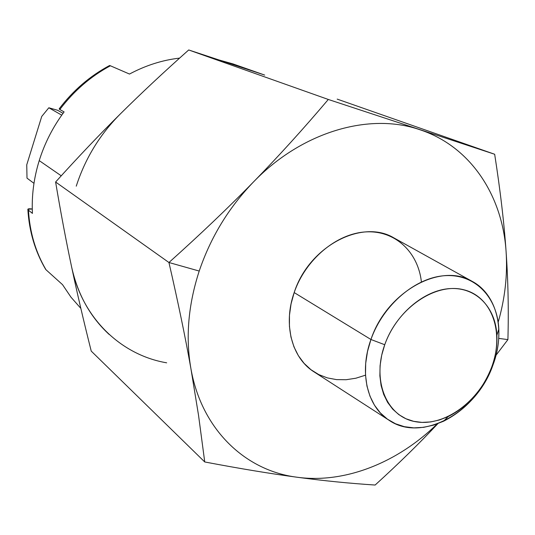 <?xml version="1.0" encoding="UTF-8"?>
<svg xmlns="http://www.w3.org/2000/svg" width="535" height="535" viewBox="0 0 535 535"><rect width="100%" height="100%" fill="white"/><g stroke="black" fill="none" stroke-linecap="round" stroke-linejoin="round"><path stroke-width="0.8" d="M471.957 281.243L393.787 237.834C361.834 218.614 308.842 246.535 294.176 292.571L370.942 339.491C386.638 291.923 440.419 262.177 471.957 281.243C497.316 294.464 505.776 331.553 492.882 365.244C497.356 353.046 499.336 340.982 498.821 329.045C497.423 297.453 475.294 274.014 445.561 275.639C415.902 277.063 383.187 304.649 370.942 339.491L384.739 344.734C395.512 314.232 424.061 290.003 450.055 288.586C476.103 286.994 495.631 307.424 496.888 335.258C497.349 345.77 495.604 356.41 491.658 367.184C504.498 333.144 492.394 296.818 463.905 289.796C435.63 282.239 397.538 308.066 384.739 344.734C371.504 381.308 387.099 417.293 415.942 421.781C444.605 426.803 479.206 401.317 491.658 367.184L492.882 365.244L491.658 367.184C482.697 389.941 468.192 406.406 448.143 416.591L439.416 419.988L430.635 421.941L421.995 422.403L413.689 421.333L405.918 418.738L398.869 414.658L392.717 409.168L387.614 402.387L383.709 394.449L381.101 385.548L379.877 375.878L380.077 365.686L381.702 355.213L384.739 344.734L370.942 339.491L367.512 351.462L365.686 363.412L365.505 375.042L366.957 386.063L369.986 396.201L374.493 405.229L380.365 412.933L387.427 419.152L395.499 423.767L404.373 426.683L413.843 427.873L423.68 427.331L433.671 425.091L443.582 421.219C466.313 409.656 482.751 390.998 492.882 365.244C476.645 412.625 421.486 443.14 388.764 420.075C367.164 406.353 359.005 372.206 370.942 339.491L294.176 292.571C282.955 324.21 291.769 357.714 313.617 371.604L388.764 420.075M109.207 334.495C90.308 317.088 77.776 294.558 71.603 266.911C66.079 240.884 60.749 212.582 55.607 182.014L168.94 262.511C178.055 302.114 185.377 337.445 190.895 368.508C185.464 337.384 188.24 304.897 199.214 271.051L168.94 262.511C200.431 234.303 228.626 207.433 253.53 181.9C278.494 156.34 303.419 128.861 328.303 99.463L494.668 154.261C500.305 190.393 504.117 222.894 506.103 251.771C508.123 280.768 508.725 310.046 507.909 339.605L498.727 338.394L507.909 339.605L496.005 355.26L507.909 339.605C508.725 310.046 508.123 280.768 506.103 251.771C507.635 275.064 504.993 298.543 498.179 322.204C504.993 298.543 507.635 275.064 506.103 251.771C504.117 222.894 500.305 190.393 494.668 154.261L337.19 99.115L494.668 154.261L328.303 99.463L188.708 49.962L328.303 99.463C303.419 128.861 278.494 156.34 253.53 181.9C302.161 131.503 369.538 112.357 419.701 129.671C470.492 146.215 502.519 195.462 506.103 251.771C502.519 195.462 470.492 146.215 419.701 129.671C369.538 112.357 302.161 131.503 253.53 181.9C228.626 207.433 200.431 234.303 168.94 262.511L55.607 182.014C60.749 212.582 66.079 240.884 71.603 266.911C77.12 293.033 83.667 321.1 91.238 351.107L204.745 461.966L91.238 351.107C83.667 321.1 77.12 293.033 71.603 266.911C82.203 318.332 121.144 355.1 166.659 362.817M61.231 175.808L39.222 160.614C33.812 178.202 31.545 195.797 32.428 213.398L28.455 210.181C29.759 232.23 35.604 252.085 45.997 269.754L62.521 284.647L71.001 297.206L80.845 308.394L71.001 297.206L62.521 284.647L45.997 269.754C35.604 252.085 29.759 232.23 28.455 210.181L32.428 213.398C31.545 195.797 33.812 178.202 39.222 160.614C44.726 143.039 53.025 126.802 64.1 111.909L59.82 109.508L64.1 111.909C53.025 126.802 44.726 143.039 39.222 160.614L61.231 175.808M57.646 110.284L63.043 113.34L57.646 110.284L48.832 107.776L57.646 110.284M33.966 183.331L27.004 178.142L26.75 164.813L41.73 116.456L48.832 107.776L61.746 115.145L48.832 107.776L41.73 116.456L26.75 164.813L27.004 178.142L33.966 183.331M28.455 210.181L27.853 209.259L32.267 209.024C29.445 208.617 27.967 208.724 27.84 209.339M59.305 109.167L59.994 108.792M263.648 74.706L232.999 63.919L219.149 60L242.174 67.604M179.613 58.108C162.453 60.067 145.747 65.384 129.49 74.051L110.377 65.778C90.716 76.351 73.863 90.923 59.82 109.508C73.863 90.923 90.716 76.351 110.377 65.778L129.49 74.051C145.747 65.384 162.453 60.067 179.613 58.108M76.251 186.173C85.159 158.561 99.844 134.492 120.295 113.975C99.764 134.305 78.197 156.982 55.607 182.014C78.197 156.982 99.764 134.305 120.295 113.975C99.844 134.492 85.159 158.561 76.251 186.173M262.618 74.365L188.708 49.962L264.678 75.067M27.86 209.486C29.191 231.448 35.089 251.35 45.562 269.205L45.997 269.754M297.306 477.26C270.877 473.749 240.028 468.653 204.745 461.966L198.532 415.28L190.895 368.508C185.377 337.445 178.055 302.114 168.94 262.511L199.214 271.051C210.683 237.239 228.786 207.526 253.53 181.9C228.786 207.526 210.683 237.239 199.214 271.051C188.24 304.897 185.464 337.384 190.895 368.508L198.532 415.28L204.745 461.966C240.028 468.653 270.877 473.749 297.306 477.26C245.558 470.914 201.535 429.699 190.895 368.508C201.535 429.699 245.558 470.914 297.306 477.26C323.909 480.818 349.85 483.406 375.129 485.038C349.85 483.406 323.909 480.818 297.306 477.26C345.236 483.767 397.92 462.414 437.249 423.88C397.92 462.414 345.236 483.767 297.306 477.26M437.864 423.653C419.507 443.254 398.588 463.711 375.129 485.038C398.588 463.711 419.507 443.254 437.864 423.653M188.708 49.962C163.643 72.258 140.839 93.598 120.295 113.975C140.839 93.598 163.643 72.258 188.708 49.962M365.512 375.182L355.835 378.225L346.118 379.723L336.568 379.623L327.387 377.904L318.786 374.587L310.969 369.718L304.114 363.392L298.396 355.715L293.969 346.867L290.953 337.023L289.435 326.424L289.462 315.296L291.053 303.92L294.176 292.571C305.472 259.468 336.575 233.481 365.779 231.909C395.037 230.17 418.082 251.945 421.406 281.912M110.377 65.778L109.608 65.497C89.967 75.983 73.161 90.428 59.191 108.819L59.82 109.508M448.143 416.591L443.582 421.219M498.821 329.045L496.888 335.258"/></g></svg>
